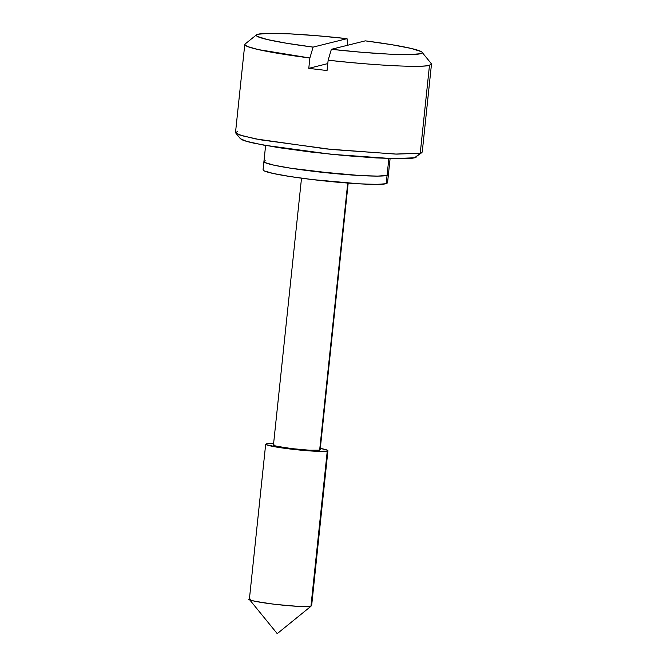 <?xml version="1.0" encoding="UTF-8"?>
<svg xmlns="http://www.w3.org/2000/svg" width="667" height="667" viewBox="0 0 667 667"><rect width="100%" height="100%" fill="white"/><g stroke="black" fill="none" stroke-linecap="round" stroke-linejoin="round"><path stroke-width="1" d="M273.62 443.472L266.35 443.78L266.216 444.664L279.231 447.507L302.543 450.308L313.807 451.15L327.255 451.1L310.947 606.278L327.389 450.208L320.302 448.382A31.291 2.301 -174 0 1 327.83 450.5M310.947 606.278L277.23 633.65L310.947 606.278C309.655 607.237 297.365 606.545 274.087 604.21C253.302 601.25 245.281 599.5 250.042 598.958L251.092 600.3L250.042 598.958L249.441 599.525L277.23 633.65L310.947 606.278A31.291 2.301 6 0 1 278.489 604.711A31.291 2.301 6 0 1 249.466 599.55M347.724 183.058L319.643 450.183L347.724 183.058M416.35 157.045L414.624 157.796L421.928 152.551L420.243 153.235L414.624 157.796C412.214 158.396 407.712 158.713 401.109 158.738L376.522 157.954L344.597 155.569L310.197 151.951L278.556 147.632L254.494 143.297C248.099 141.896 243.83 140.662 241.671 139.578L240.253 138.544M388.844 158.521L387.068 175.438L388.411 174.579L387.068 175.438L388.586 161.039M313.106 47.107A83.442 6.136 -174 0 1 256.436 34.884A83.442 6.136 -174 0 1 257.996 34.225L269.418 33.35L290.012 33.875L317.075 35.726L347.04 38.661L313.106 47.107L286.735 43.272L267.267 39.536L257.245 36.377C255.644 35.468 255.895 34.742 257.996 34.225A83.442 6.136 -174 0 1 347.04 38.661L347.749 45.231L347.04 38.661L313.106 47.107L309.872 57.987L313.106 47.107M245.006 44.089A93.872 6.903 6 0 0 309.872 57.987L258.262 49.575L247.54 46.54L244.764 44.514L235.518 132.45L239.586 134.951L255.478 138.878L326.471 148.941L395.298 154.077L420.243 153.235L422.236 152.068L431.482 64.14L429.481 65.308L420.243 153.235L429.481 65.308C426.722 66.967 392.329 67.309 328.147 60.18L327.055 70.527A93.872 6.903 -174 0 1 308.788 68.334L309.872 57.987L308.788 68.334A93.872 6.903 6 0 0 327.055 70.527L328.147 60.18C355.903 63.532 416.55 68.418 429.481 65.308L431.282 63.607L422.011 52.234M365.308 40.854L391.679 44.689L411.155 48.433L421.169 51.584C422.77 52.501 422.519 53.218 420.418 53.744L408.996 54.611L388.402 54.094L361.347 52.243L331.374 49.3L365.308 40.854A83.442 6.136 -174 0 1 422.186 52.551A83.442 6.136 -174 0 1 331.374 49.3L328.147 60.18L331.374 49.3L365.308 40.854M265.249 160.805C263.557 161.222 263.465 161.814 264.991 162.581L274.037 165.199L291.02 168.267L337.635 173.87L360.172 175.554L377.53 176.105L387.068 175.438A62.581 4.602 -174 0 1 322.161 172.319A62.581 4.602 -174 0 1 264.115 161.998A62.581 4.602 6 0 0 322.161 172.319A62.581 4.602 6 0 0 387.068 175.438L386.201 183.717L387.068 175.438L377.53 176.105L360.172 175.554L313.357 171.311L291.02 168.267L274.037 165.199L264.991 162.581L263.932 161.489M235.718 132.983L240.353 138.669L246.306 141.262L263.615 145.114L331.274 154.285L392.463 158.629L414.624 157.796L420.243 153.235L396.782 154.119L331.991 149.516L260.347 139.803L242.029 135.726L235.718 132.983L237.519 131.282M273.537 445.139A23.47 1.726 6 0 0 295.306 449.016A23.47 1.726 6 0 0 319.643 450.183L320.152 449.766M273.962 444.697C272.636 445.022 273.737 445.573 277.255 446.34L292.004 448.633L309.555 450.225L319.643 450.183M327.255 451.1A31.291 2.301 -174 0 1 294.806 449.541A31.291 2.301 -174 0 1 265.783 444.38M327.78 63.598L308.788 68.334L327.78 63.598M263.24 170.277A62.581 4.602 6 0 0 321.294 180.599A62.581 4.602 6 0 0 386.201 183.717L376.663 184.375L359.305 183.825L312.481 179.581L290.153 176.538L273.17 173.478L264.115 170.852L263.065 169.768M387.535 182.85L386.201 183.717M311.614 605.886L327.922 450.709M320.143 449.892L348.182 183.091M390.095 158.563L387.527 182.941M256.495 34.834L245.072 44.039M265.616 145.481L263.048 169.86M273.462 444.989L301.509 178.189M249.375 599.341L265.683 444.172"/></g></svg>

